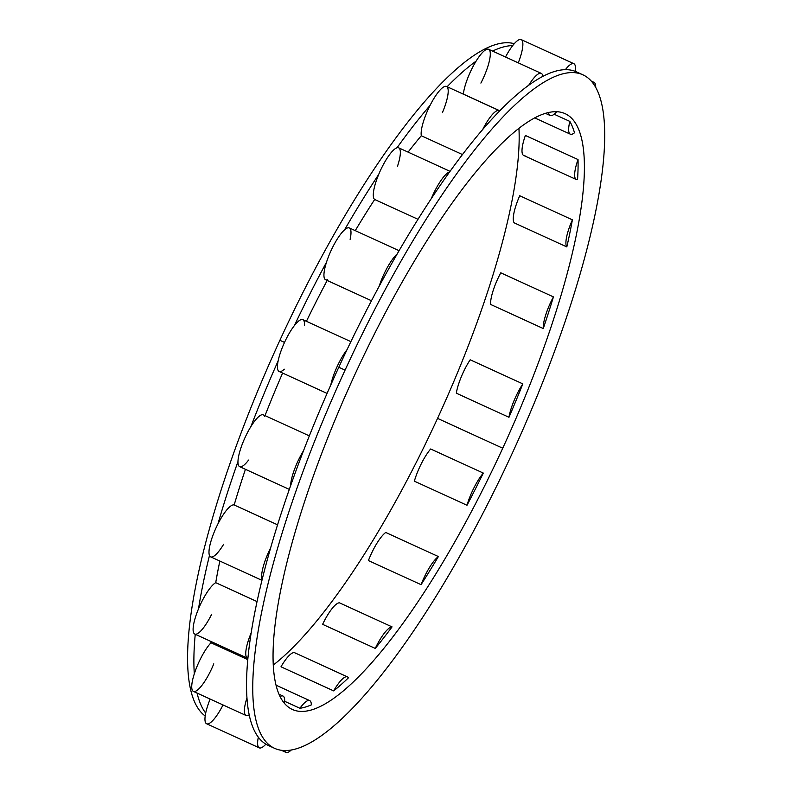<?xml version="1.0" encoding="UTF-8"?>
<svg xmlns="http://www.w3.org/2000/svg" width="792" height="792" viewBox="0 0 792 792"><rect width="100%" height="100%" fill="white"/><g stroke="black" fill="none" stroke-linecap="round" stroke-linejoin="round"><path stroke-width="1.19" d="M514.265 43.699A370.369 93.317 114.6 0 0 279.883 340.303A370.369 93.317 114.6 0 0 205.187 716.008A370.369 93.317 -65.4 0 1 279.883 340.303L284.516 342.421L279.883 340.303A370.369 93.317 -65.4 0 1 514.265 43.699M437.55 418.384A327.631 82.546 -65.4 0 1 273.329 665.023A327.631 82.546 -65.4 0 0 437.55 418.384L502.732 448.213L437.55 418.384A327.631 82.546 -65.4 0 0 518.938 128.264A327.631 82.546 -65.4 0 1 437.55 418.384M354.717 374.913A327.631 82.546 114.6 0 0 292.397 709.483A327.631 82.546 114.6 0 0 502.732 448.213A327.631 82.546 114.6 0 0 565.052 113.632A327.631 82.546 114.6 0 0 354.717 374.913A327.631 82.546 -65.4 0 1 565.627 113.909A327.631 82.546 -65.4 0 1 502.732 448.213A327.631 82.546 -65.4 0 1 291.822 709.216A327.631 82.546 -65.4 0 1 354.717 374.913M309.682 700.583A28.492 7.178 114.6 0 1 311.355 704.87A28.492 7.178 114.6 0 0 299.921 708.276L284.665 701.296L299.921 708.276A327.631 82.546 114.6 0 0 311.355 704.87A327.631 82.546 -65.4 0 1 299.921 708.276A28.492 7.178 114.6 0 1 309.682 700.583L276.101 685.219M347.44 676.893A28.492 7.178 114.6 0 1 348.411 677.843A28.492 7.178 114.6 0 0 333.64 690.881A327.631 82.546 114.6 0 0 348.411 677.843A327.631 82.546 -65.4 0 1 333.64 690.881L280.992 666.795A28.492 7.178 -65.4 0 1 294.792 652.796L347.44 676.893A28.492 7.178 114.6 0 0 333.64 690.881L280.992 666.795A28.492 7.178 114.6 0 1 295.762 653.746M375.26 648.42L322.611 624.334A28.492 7.178 -65.4 0 1 339.402 602.801L392.05 626.888A327.631 82.546 -65.4 0 1 375.26 648.42L322.611 624.334A28.492 7.178 114.6 0 1 339.402 602.801L392.05 626.888A28.492 7.178 114.6 0 0 375.26 648.42A327.631 82.546 114.6 0 0 392.05 626.888A28.492 7.178 114.6 0 0 375.26 648.42M421.067 584.664L368.419 560.568A28.492 7.178 -65.4 0 1 385.734 532.462L438.382 556.558A327.631 82.546 -65.4 0 1 421.067 584.664L368.419 560.568A28.492 7.178 114.6 0 1 385.734 532.462L438.382 556.558A28.492 7.178 114.6 0 0 421.067 584.664A327.631 82.546 114.6 0 0 438.382 556.558A28.492 7.178 114.6 0 0 421.067 584.664M467.003 505.266L414.355 481.17A28.492 7.178 -65.4 0 1 430.66 448.985L483.308 473.081A327.631 82.546 -65.4 0 1 467.003 505.266A327.631 82.546 114.6 0 0 483.308 473.081A28.492 7.178 114.6 0 0 467.003 505.266L414.355 481.17A28.492 7.178 114.6 0 1 430.66 448.985L483.308 473.081A28.492 7.178 114.6 0 0 467.003 505.266M327.076 393.416L279.121 371.468A28.492 7.178 -65.4 0 1 278.15 360.855A28.492 7.178 -65.4 0 1 294.367 325.601A28.492 7.178 -65.4 0 1 302.831 319.651L350.886 341.639M347.025 349.688A28.492 7.178 114.6 0 0 330.799 384.952A370.369 93.317 -65.4 0 1 338.798 367.26A370.369 93.317 -65.4 0 1 347.025 349.688A28.492 7.178 114.6 0 0 330.799 384.952A370.369 93.317 -65.4 0 1 338.798 367.26L345.065 370.131A370.369 93.317 114.6 0 0 273.963 748.034A370.369 93.317 114.6 0 0 512.384 452.994A370.369 93.317 114.6 0 0 583.486 75.082A370.369 93.317 114.6 0 0 345.065 370.131A370.369 93.317 114.6 0 0 274.616 748.341A370.369 93.317 114.6 0 0 512.384 452.994A370.369 93.317 114.6 0 0 582.833 74.775A370.369 93.317 114.6 0 0 345.065 370.131L338.798 367.26A370.369 93.317 -65.4 0 1 347.025 349.688A370.369 93.317 -65.4 0 1 379.14 286.318A370.369 93.317 114.6 0 0 347.025 349.688M508.969 417.285L456.321 393.188A28.492 7.178 -65.4 0 1 470.181 359.796L522.829 383.882A327.631 82.546 -65.4 0 1 508.969 417.285L456.321 393.188A28.492 7.178 114.6 0 1 470.181 359.796L522.829 383.882A28.492 7.178 114.6 0 0 508.969 417.285A327.631 82.546 114.6 0 0 522.829 383.882A28.492 7.178 114.6 0 0 508.969 417.285M543.263 328.541L490.614 304.445A28.492 7.178 -65.4 0 1 500.782 272.804L553.43 296.891A327.631 82.546 -65.4 0 1 543.263 328.541A327.631 82.546 114.6 0 0 553.43 296.891A28.492 7.178 114.6 0 0 543.263 328.541L490.614 304.445A28.492 7.178 114.6 0 1 500.782 272.804L553.43 296.891A28.492 7.178 114.6 0 0 543.263 328.541M566.815 246.916L514.166 222.829A28.492 7.178 -65.4 0 1 519.74 195.743L572.388 219.829A327.631 82.546 -65.4 0 1 566.815 246.916A327.631 82.546 114.6 0 0 572.388 219.829A28.492 7.178 114.6 0 0 566.815 246.916L514.166 222.829A28.492 7.178 114.6 0 1 519.74 195.743L572.388 219.829A28.492 7.178 114.6 0 0 566.815 246.916M576.319 179.536L523.67 155.44A28.492 7.178 -65.4 0 1 525.383 135.462L578.031 159.558A327.631 82.546 -65.4 0 1 577.546 179.675A327.631 82.546 114.6 0 0 578.031 159.558A28.492 7.178 114.6 0 0 577.546 179.675A28.492 7.178 114.6 0 1 576.319 179.536A28.492 7.178 114.6 0 1 578.031 159.558L525.383 135.462A28.492 7.178 114.6 0 0 524.888 155.578M554.143 114.236L569.844 121.414A327.631 82.546 -65.4 0 1 574.487 132.779A327.631 82.546 114.6 0 0 569.844 121.414A28.492 7.178 114.6 0 0 574.487 132.779A28.492 7.178 114.6 0 1 570.319 134.175A28.492 7.178 114.6 0 1 569.844 121.414L554.143 114.236M274.616 748.341L268.349 745.48A370.369 93.317 -65.4 0 1 265.865 744.153A370.369 93.317 -65.4 0 1 258.331 737.194A370.369 93.317 -65.4 0 1 249.193 714.82A370.369 93.317 -65.4 0 1 246.956 697.901A370.369 93.317 -65.4 0 1 247.906 658.291A370.369 93.317 -65.4 0 1 251.163 632.917A370.369 93.317 -65.4 0 1 262.142 579.576A370.369 93.317 -65.4 0 1 270.597 548.005A370.369 93.317 -65.4 0 1 290.615 485.684A370.369 93.317 -65.4 0 1 303.524 450.707A370.369 93.317 -65.4 0 1 330.799 384.952A370.369 93.317 114.6 0 0 303.524 450.707A28.492 7.178 114.6 0 0 290.615 485.684A370.369 93.317 -65.4 0 1 303.524 450.707A28.492 7.178 114.6 0 0 290.615 485.684A370.369 93.317 114.6 0 0 270.597 548.005A28.492 7.178 114.6 0 0 262.142 579.576A370.369 93.317 114.6 0 0 251.163 632.917A28.492 7.178 114.6 0 0 247.431 658.152A28.492 7.178 114.6 0 0 247.906 658.291A370.369 93.317 114.6 0 0 246.956 697.901A28.492 7.178 114.6 0 0 246.055 715.483A28.492 7.178 114.6 0 0 249.193 714.82A370.369 93.317 114.6 0 0 258.331 737.194A28.492 7.178 114.6 0 0 259.291 747.856A28.492 7.178 114.6 0 0 265.865 744.153A370.369 93.317 -65.4 0 1 258.331 737.194A28.492 7.178 114.6 0 0 265.865 744.153M284.298 369.191A28.492 7.178 -65.4 0 1 278.15 360.855A370.369 93.317 114.6 0 0 250.876 426.621A28.492 7.178 -65.4 0 1 264.647 416.562M248.579 460.083A28.492 7.178 -65.4 0 1 237.966 461.597A370.369 93.317 114.6 0 0 217.948 523.908A28.492 7.178 -65.4 0 1 234.165 504.969A334.759 84.348 -65.4 0 1 245.431 469.31A334.759 84.348 -65.4 0 0 234.165 504.969L277.566 524.819L234.165 504.969A28.492 7.178 -65.4 0 0 217.948 523.908A28.492 7.178 114.6 0 0 209.484 555.489A370.369 93.317 114.6 0 0 198.515 608.82A28.492 7.178 -65.4 0 1 215.731 582.674A334.759 84.348 -65.4 0 1 219.849 561.063A334.759 84.348 -65.4 0 0 215.731 582.674L257.044 601.583L215.731 582.674A28.492 7.178 -65.4 0 0 198.515 608.82A28.492 7.178 114.6 0 0 195.258 634.204A28.492 7.178 -65.4 0 0 211.682 614.255M246.055 715.483L193.406 691.386A28.492 7.178 -65.4 0 1 194.307 673.814A370.369 93.317 114.6 0 1 195.248 634.273A370.369 93.317 114.6 0 0 194.307 673.814A28.492 7.178 -65.4 0 1 210.989 642.787A334.759 84.348 -65.4 0 1 210.929 641.441A334.759 84.348 -65.4 0 0 210.989 642.787L247.787 659.627L210.989 642.787A28.492 7.178 -65.4 0 0 194.307 673.814A28.492 7.178 114.6 0 0 196.535 690.733A28.492 7.178 -65.4 0 0 213.771 663.844M259.291 747.856L206.643 723.769A28.492 7.178 -65.4 0 1 205.682 713.097A370.369 93.317 114.6 0 1 197.06 693.059A370.369 93.317 114.6 0 0 205.682 713.097A28.492 7.178 -65.4 0 1 210.157 699.059A28.492 7.178 -65.4 0 0 205.682 713.097A28.492 7.178 114.6 0 0 213.216 720.067A28.492 7.178 -65.4 0 0 223.037 704.949M265.023 415.612A334.759 84.348 -65.4 0 1 282.605 373.062A334.759 84.348 -65.4 0 0 265.023 415.612M327.611 279.675A28.492 7.178 -65.4 0 1 326.492 262.231A370.369 93.317 114.6 0 0 294.367 325.601A28.492 7.178 114.6 0 0 278.15 360.855A370.369 93.317 114.6 0 0 250.876 426.621A28.492 7.178 -65.4 0 1 263.35 414.84L309.335 435.887M289.308 489.387L239.639 466.656A28.492 7.178 -65.4 0 1 237.966 461.597A370.369 93.317 114.6 0 0 217.948 523.908A28.492 7.178 -65.4 0 0 209.484 555.489A370.369 93.317 114.6 0 0 198.515 608.82A28.492 7.178 -65.4 0 0 194.782 634.055L247.431 658.152M223.641 544.262A28.492 7.178 -65.4 0 1 209.484 555.489A28.492 7.178 -65.4 0 0 210.672 556.855L261.954 580.328M573.844 63.687A28.492 7.178 114.6 0 0 565.359 69.676A370.369 93.317 -65.4 0 1 575.309 71.379A28.492 7.178 114.6 0 0 565.359 69.676A370.369 93.317 114.6 0 0 542.847 76.369A370.369 93.317 -65.4 0 1 565.359 69.676A370.369 93.317 -65.4 0 1 575.309 71.379A28.492 7.178 114.6 0 0 573.844 63.687L521.195 39.6A28.492 7.178 -65.4 0 0 512.701 45.589A370.369 93.317 114.6 0 0 492.555 51.094A370.369 93.317 114.6 0 1 512.701 45.589A28.492 7.178 -65.4 0 0 505.514 57.024A28.492 7.178 -65.4 0 1 512.701 45.589A28.492 7.178 114.6 0 1 522.661 47.282A28.492 7.178 -65.4 0 1 518.265 62.855M463.3 94.139A334.759 84.348 -65.4 0 1 463.36 94.09A28.492 7.178 -65.4 0 1 476.111 61.123A28.492 7.178 114.6 0 1 490.198 52.282A28.492 7.178 -65.4 0 1 480.892 83.091M499.178 110.553A28.492 7.178 114.6 0 0 482.714 129.482A370.369 93.317 -65.4 0 1 499.683 110.9A28.492 7.178 114.6 0 0 482.714 129.482A370.369 93.317 114.6 0 0 449.658 171.884A370.369 93.317 -65.4 0 1 482.714 129.482A370.369 93.317 -65.4 0 1 499.683 110.9A370.369 93.317 -65.4 0 1 528.759 85.209A370.369 93.317 114.6 0 0 499.683 110.9A28.492 7.178 114.6 0 0 499.178 110.553L446.53 86.467A28.492 7.178 -65.4 0 0 430.066 105.395A370.369 93.317 114.6 0 0 397.01 147.787A370.369 93.317 114.6 0 1 430.066 105.395A28.492 7.178 -65.4 0 0 421.304 135.729L462.459 154.559L421.304 135.729A334.759 84.348 -65.4 0 0 408.088 152.133A334.759 84.348 -65.4 0 1 421.304 135.729A28.492 7.178 -65.4 0 1 430.066 105.395A28.492 7.178 114.6 0 1 447.034 86.803A28.492 7.178 -65.4 0 1 442.421 112.593M463.36 94.09L499.802 110.771L463.36 94.09A28.492 7.178 -65.4 0 1 476.111 61.123A370.369 93.317 114.6 0 0 447.104 86.724A370.369 93.317 114.6 0 1 476.111 61.123A28.492 7.178 -65.4 0 1 488.615 49.282L541.263 73.379A28.492 7.178 114.6 0 0 528.759 85.209A370.369 93.317 -65.4 0 1 542.847 76.369A28.492 7.178 114.6 0 0 528.759 85.209A370.369 93.317 -65.4 0 1 542.847 76.369A28.492 7.178 114.6 0 0 541.263 73.379M450.044 171.339L398.683 147.827A28.492 7.178 -65.4 0 0 397.01 147.787A28.492 7.178 114.6 0 0 378.675 174.478A28.492 7.178 -65.4 0 0 374.675 199.475L417.998 219.295L374.675 199.475A334.759 84.348 -65.4 0 0 355.252 230.65A334.759 84.348 -65.4 0 1 374.675 199.475A28.492 7.178 -65.4 0 1 378.675 174.478A28.492 7.178 -65.4 0 1 397.01 147.787A28.492 7.178 -65.4 0 1 397.495 166.261M371.478 300.732L325.611 279.744A28.492 7.178 -65.4 0 1 326.492 262.231A28.492 7.178 -65.4 0 1 344.57 229.819A370.369 93.317 114.6 0 1 378.675 174.478A370.369 93.317 114.6 0 0 344.57 229.819A28.492 7.178 114.6 0 0 326.492 262.231A370.369 93.317 114.6 0 0 294.367 325.601A28.492 7.178 -65.4 0 1 304.484 325.314M306.425 321.295A334.759 84.348 -65.4 0 1 327.185 280.467A334.759 84.348 -65.4 0 0 306.425 321.295M399.079 250.698L349.312 227.928A28.492 7.178 -65.4 0 0 344.57 229.819A28.492 7.178 -65.4 0 1 350.113 239.333M237.966 461.597A28.492 7.178 -65.4 0 1 250.876 426.621A28.492 7.178 114.6 0 0 237.966 461.597M431.323 198.564A370.369 93.317 114.6 0 0 397.218 253.905A28.492 7.178 114.6 0 0 379.14 286.318A370.369 93.317 -65.4 0 1 397.218 253.905A28.492 7.178 114.6 0 0 379.14 286.318A370.369 93.317 -65.4 0 1 397.218 253.905A370.369 93.317 -65.4 0 1 431.323 198.564A370.369 93.317 -65.4 0 1 449.658 171.884A28.492 7.178 114.6 0 0 431.323 198.564A370.369 93.317 -65.4 0 1 449.658 171.884A28.492 7.178 114.6 0 0 431.323 198.564M262.142 579.576A370.369 93.317 -65.4 0 1 270.597 548.005A28.492 7.178 114.6 0 0 262.142 579.576M251.163 632.917A28.492 7.178 114.6 0 0 247.906 658.291A370.369 93.317 -65.4 0 1 251.163 632.917M246.956 697.901A28.492 7.178 114.6 0 0 249.193 714.82A370.369 93.317 -65.4 0 1 246.956 697.901M284.506 703.365A28.492 7.178 114.6 0 0 283.001 696.049A28.492 7.178 114.6 0 0 280.111 696.544A28.492 7.178 114.6 0 1 284.506 703.365M284.625 750.568A28.492 7.178 114.6 0 0 285.971 752.4A28.492 7.178 114.6 0 0 291.218 750.054A28.492 7.178 114.6 0 1 284.625 750.568M575.309 71.379A370.369 93.317 -65.4 0 1 576.566 71.904L582.833 74.775M548.549 112.484A28.492 7.178 114.6 0 0 556.816 111.692A28.492 7.178 114.6 0 1 550.133 115.503A28.492 7.178 114.6 0 1 548.549 112.484M595.703 87.466A28.492 7.178 114.6 0 0 592.287 82.338A28.492 7.178 114.6 0 1 594.03 82.358A28.492 7.178 114.6 0 1 595.703 87.466M283.001 696.049L279.061 694.237M281.398 750.311L285.971 752.4M545.371 113.325L550.133 115.503M534.689 117.869L570.319 134.175M591.218 81.071L594.03 82.358"/></g></svg>
